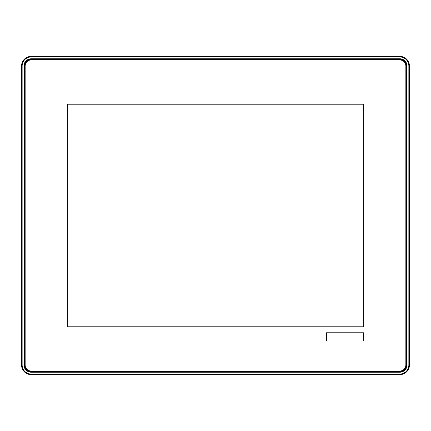 <?xml version="1.0" encoding="UTF-8"?>
<svg xmlns="http://www.w3.org/2000/svg" width="431" height="431" viewBox="0 0 431 431"><rect width="100%" height="100%" fill="white"/><g stroke="black" fill="none" stroke-linecap="round" stroke-linejoin="round"><path stroke-width="0.65" d="M363.672 332.78L363.672 341.013L326.439 341.013L326.439 332.78L363.672 332.78M399.844 59.381L399.844 59.979A6.007 6.007 0 0 1 405.846 65.986L405.846 365.014A6.007 6.007 0 0 1 399.844 371.021L31.156 371.021A6.007 6.007 0 0 1 25.154 365.014L25.154 65.986A6.007 6.007 0 0 1 31.156 59.979L399.844 59.979L31.156 59.979L31.156 59.381A6.605 6.605 0 0 0 24.551 65.986L24.551 365.014A6.605 6.605 0 0 0 31.156 371.619L399.844 371.619A6.605 6.605 0 0 0 406.449 365.014L406.449 65.986A6.605 6.605 0 0 0 399.844 59.381L31.156 59.381M363.672 104.221L363.672 326.779L67.328 326.779L67.328 104.221L363.672 104.221M31.156 374.625L399.844 374.625A9.606 9.606 0 0 0 409.45 365.014L409.45 65.986A9.606 9.606 0 0 0 399.844 56.375L31.156 56.375A9.606 9.606 0 0 0 21.55 65.986L21.55 365.014A9.606 9.606 0 0 0 31.156 374.625L31.156 374.022A9.008 9.008 0 0 1 22.148 365.014L22.148 65.986A9.008 9.008 0 0 1 31.156 56.978L399.844 56.978A9.008 9.008 0 0 1 408.852 65.986L408.852 365.014A9.008 9.008 0 0 1 399.844 374.022L31.156 374.022M399.844 58.778A7.203 7.203 0 0 1 407.047 65.986L407.047 365.014A7.203 7.203 0 0 1 399.844 372.222L31.156 372.222A7.203 7.203 0 0 1 23.953 365.014L23.953 65.986A7.203 7.203 0 0 1 31.156 58.778L399.844 58.778M406.449 65.986L405.846 65.986L405.846 365.014L406.449 365.014M399.844 371.619L399.844 371.021L31.156 371.021L31.156 371.619M24.551 365.014L25.154 365.014L25.154 65.986L24.551 65.986M31.156 56.375L31.156 56.978M22.148 65.986L21.55 65.986M22.148 365.014L21.55 365.014M399.844 374.022L399.844 374.625M408.852 365.014L409.45 365.014M408.852 65.986L409.45 65.986M399.844 56.978L399.844 56.375"/></g></svg>
